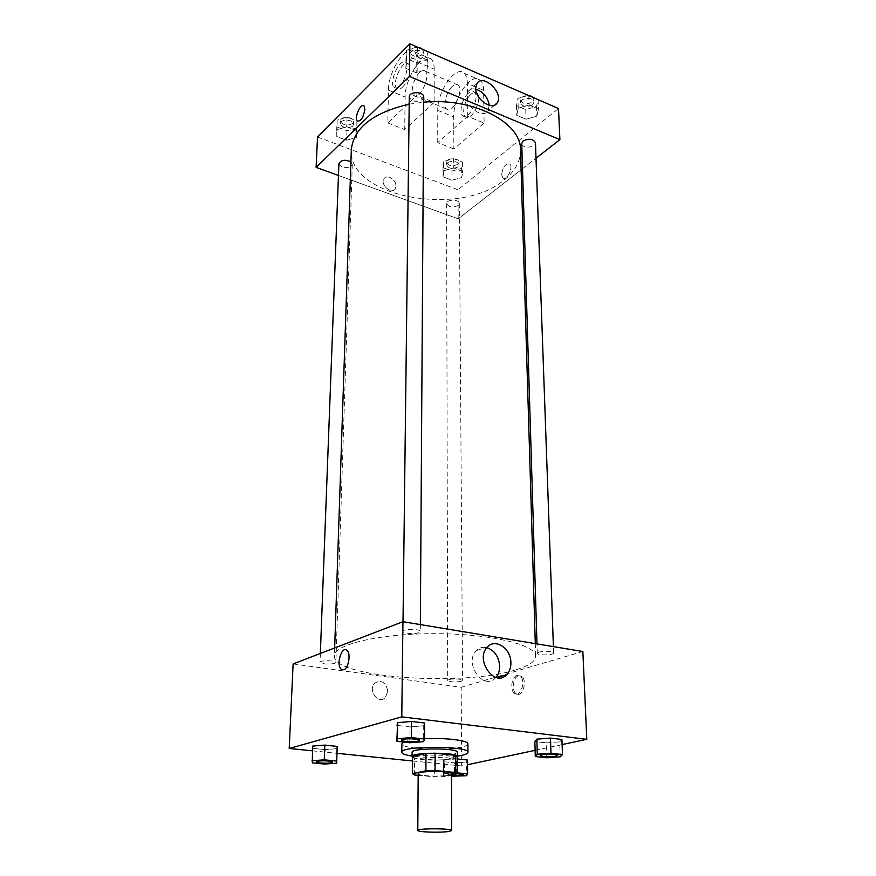 <?xml version="1.0" encoding="UTF-8"?>
<svg xmlns="http://www.w3.org/2000/svg" width="876" height="876" viewBox="0 0 876 876"><rect width="100%" height="100%" fill="white"/><g stroke="black" fill="none" stroke-linecap="round" stroke-linejoin="round"><path stroke-width="0.66" stroke-dasharray="4.38 3.29" d="M451.479 773.76L448.589 775.085C440.343 776.968 417.48 775.95 418.18 773.694M418.17 775.326L434.595 776.881L443.497 776.651L451.49 775.008M414.403 774.964L414.534 757.992L434.616 760.05L434.595 776.881M443.497 776.651L443.486 759.799L457.097 756.755L457.184 773.837M443.486 759.799L434.616 760.05M414.534 757.992L412.618 756.612M412.607 757.335C414.041 758.266 417.294 758.999 422.385 759.536C434.89 760.915 454.25 759.755 457.108 757.412M457.611 752.418L453.615 754.444C444.833 756.065 434.43 756.371 422.407 755.353C415.804 754.619 412.377 753.612 412.125 752.342M457.633 756.13C442.446 757.981 427.269 757.959 412.092 756.054M467.894 743.921C467.828 745.049 465.857 746.067 461.97 746.987C445.468 751.225 400.628 748.925 401.876 743.801M403.672 742.071C407.384 740.439 414.337 739.333 424.531 738.742M312.305 762.887L312.579 746.089L312.874 748.345L325.116 749.604L337.183 748.641L325.116 749.604L324.613 764.069M409.858 742.749L410.012 726.916L397.025 725.394L410.012 726.916L423.71 725.744L424.608 723.007L423.71 725.744L423.634 741.643M312.393 750.82L337.041 753.327M412.585 760.981L461.685 765.963L467.543 764.715M535.116 750.327L562.118 744.578M457.184 772.851L456.626 772.796L456.56 758.879L457.119 758.934L444.526 759.755L443.584 761.748L454.447 762.865L466.339 762.01L467.499 760.018L466.339 762.01L466.448 775.742M546.723 757.773L546.241 742.881L534.864 741.545L546.241 742.881L559.687 741.852L561.921 739.464L559.687 741.852L560.235 756.809M293.121 663.931L461.181 687.277L461.685 765.963M387.794 691.328C386.031 682.327 381.739 679.568 374.928 683.039C367.373 689.686 378.093 704.961 385.199 697.679L387.794 691.328C386.031 682.327 381.75 679.568 374.928 683.039C367.373 689.675 378.093 704.961 385.199 697.679L387.794 691.328M515.351 669.987C463.196 686.751 332.113 677.652 334.402 655.905C333.844 644.44 379.647 633.512 435.076 633.677C490.505 633.698 536.265 644.791 535.674 656.255C535.455 661.446 528.677 666.023 515.351 669.987M461.181 687.277L582.858 651.503M418.892 632.636C414.676 634.355 402.489 633.414 402.894 631.388C402.489 628.683 420.765 628.804 420.294 631.497L418.892 632.636M334.84 663.417C327.909 664.621 322.97 664.238 320.014 662.267C319.707 660.033 336.362 660.362 335.88 662.585L334.84 663.417M461.258 681.331C454.699 682.393 450.176 682.108 447.669 680.466C447.286 678.484 462.955 678.462 462.583 680.444L461.258 681.331M538.992 652.072L537.262 653.244C536.955 655.62 554.081 655.325 553.632 652.959C551.059 651.098 546.175 650.802 538.992 652.072M518.559 675.757C513.194 676.874 511.266 690.595 516.073 693.639C522.14 698.643 527.921 680.477 521.581 676.327L518.559 675.757M517.004 675.516C511.639 676.644 509.712 690.376 514.508 693.42C520.563 698.424 526.356 680.247 520.026 676.097L517.004 675.516M346.984 650.408L346.984 650.408C351.09 653.518 348.582 668.519 343.742 669.768M495.969 677.4L495.367 678.035C483.202 691.208 463.448 662.563 476.445 650.55C479.391 647.682 482.862 646.718 486.87 647.638M520.519 150.059C520.563 161.359 515.011 171.4 503.875 180.182C460.064 217.587 348.013 197.286 351.32 149.763M409.201 104.167L423.71 102.185M521.735 143.511C521.581 148.679 535.948 147.989 535.455 142.843M350.915 161.907L352.272 164.338L351.353 166.155C345.451 168.827 341.29 168.006 338.902 163.681M458.181 205.51C452.607 207.897 448.753 207.262 446.618 203.604C446.278 199.18 459.593 199.093 459.309 203.517L458.181 205.51M423.732 97.094L422.56 99.525C416.188 102.634 411.764 101.758 409.289 96.907M458.17 218.814L338.454 175.474L458.17 218.814L521.111 169.824L458.17 218.814L457.984 189.796L558.505 108.525M522.512 168.739L536.002 158.238L522.512 168.739M557.278 755.451L555.428 756.273C548.08 757.149 543.065 756.941 540.382 755.649M546.241 742.881L559.687 741.852M419.593 740.253L418.137 741.041C413.822 742.235 401.296 741.589 401.602 740.165M410.012 726.916L423.71 725.744M456.626 772.796L444.548 773.617L443.595 775.49L451.49 776.256M463.24 774.691L461.86 775.293C455.115 776.037 450.45 775.829 447.877 774.68C448.611 773.913 451.72 773.563 457.195 773.617M456.56 758.879L444.526 759.755L444.548 773.617M444.526 759.755L443.584 761.748L443.595 775.49M443.584 761.748L454.447 762.865L454.502 776.541M454.447 762.865L466.339 762.01M451.49 775.632L447.877 774.712C448.611 773.946 451.72 773.596 457.195 773.65M332.606 762.098L331.544 762.657C327.92 763.686 315.94 763.062 316.247 761.868M312.874 748.345L325.116 749.604M528.294 95.374L517.924 98.43L516.479 105.613L525.742 109.577L536.495 106.456L538.094 99.284M532.597 104.77C526.728 107.606 522.687 106.938 520.497 102.777C519.994 97.499 534.152 96.765 534.01 102.087L532.597 104.77M518.209 108.186L516.763 115.314L526.049 119.246L536.846 116.147L538.455 109.029L529.115 105L518.209 108.186L516.763 115.314L526.049 119.246L536.846 116.147L538.455 109.029L529.115 105L518.209 108.186L517.924 98.43M516.479 105.613L516.763 115.314M525.742 109.577L526.049 119.246M536.495 106.456L536.846 116.147M538.105 99.645L538.455 109.029M528.797 95.593L529.115 105M532.17 96.699L533.911 99.327L532.499 102.01C526.629 104.846 522.6 104.178 520.41 100.017C521.406 96.469 524.691 95.09 530.254 95.867M417.064 46.932L406.53 50.348L405.971 58.331L416.264 62.733L427.17 59.261L427.915 51.29M422.845 57.389C416.582 60.597 412.235 59.699 409.793 54.695C409.508 48.771 424.411 48.979 424.006 54.892L422.845 57.389M406.398 60.444L405.84 68.372L416.166 72.741L427.127 69.292L427.86 61.375L417.458 56.896L406.398 60.444L405.84 68.372L416.166 72.741L427.127 69.292L427.86 61.375L417.458 56.896L406.398 60.444L406.53 50.348M405.971 58.331L405.84 68.372M416.264 62.733L416.166 72.741M427.17 59.261L427.127 69.292M427.915 51.662L427.86 61.375M417.545 47.151L417.458 56.896M421.816 48.629L424.028 52.023L422.867 54.531C416.604 57.75 412.257 56.841 409.826 51.837C410.833 48.191 414.118 46.811 419.681 47.698M443.814 161.436L443.037 167.623L451.95 171.05L461.685 168.356L462.594 162.169L453.637 158.676L443.814 161.436L443.048 176.843L451.983 180.226L461.751 177.554L462.67 171.433L453.68 167.962L443.825 170.7L443.048 176.843L451.983 180.226L461.751 177.554L462.67 171.433L453.68 167.962L443.825 170.7M457.929 166.9C452.443 169.375 448.632 168.718 446.53 164.94C446.202 160.352 459.331 160.253 459.046 164.841L457.929 166.9M443.037 167.623L443.048 176.843M451.95 171.05L451.983 180.226M461.685 168.356L461.751 177.554M462.594 162.169L462.67 171.433M453.637 158.676L453.68 167.962M457.918 164.283C452.432 166.758 448.632 166.101 446.519 162.312C446.191 157.713 459.309 157.614 459.024 162.213L457.918 164.283M337.107 120.176L337.15 126.998L346.973 130.765L356.817 127.797L356.937 120.987L347.049 117.121L337.107 120.176L336.723 129.757L336.778 136.525L346.633 140.269L356.521 137.324L356.631 130.557L346.699 126.735L336.723 129.757L336.778 136.525L346.633 140.269L356.521 137.324L356.631 130.557L346.699 126.735L336.723 129.757M352.689 126.199C346.852 128.958 342.768 128.115 340.425 123.636C340.282 118.578 354.09 119.289 353.586 124.315L352.689 126.199M337.15 126.998L336.778 136.525M346.973 130.765L346.633 140.269M356.817 127.797L356.521 137.324M356.937 120.987L356.631 130.557M347.049 117.121L346.699 126.735M352.776 123.483C346.951 126.253 342.866 125.399 340.523 120.921C340.392 115.851 354.178 116.563 353.674 121.6L352.776 123.483M501.652 174.51C502.868 166.769 505.561 163.254 509.733 163.943C513.829 167.097 506.536 181.661 502.802 177.839L501.652 174.51L502.813 177.839C506.547 181.661 513.829 167.097 509.733 163.943C505.561 163.254 502.868 166.769 501.652 174.51M475.745 89.133C472.284 88.388 469.678 89.21 467.948 91.586L466.667 96.382C466.24 107.518 483.202 118.972 487.943 110.88L489.246 105.306M364.887 109.325L364.044 105.963M389.776 177.335C387.28 176.492 385.363 176.919 384.027 178.594C379.658 184.135 391.386 194.943 395.229 188.942C397.036 184.288 395.218 180.412 389.776 177.335C395.218 180.412 397.036 184.288 395.229 188.942C391.386 194.943 379.658 184.135 384.027 178.594C385.363 176.919 387.28 176.492 389.776 177.324M317.517 136.995L457.984 189.796M387.794 122.903L404.701 129.571L434.124 102.459L416.91 95.353L417.217 61.922C417.228 57.082 416.286 53.688 414.403 51.717C406.869 42.902 388.188 71.087 388.451 90.162L387.794 122.903L416.91 95.353M453.856 148.964L437.726 142.602L467.729 116.333L484.132 123.1L483.596 90.359C483.475 85.618 482.391 82.245 480.333 80.253C472.098 71.284 452.925 98.178 453.702 116.891L453.856 148.964L484.132 123.1M452.301 86.417C446.399 91.498 442.741 105.93 446.596 108.996C452.125 115.172 464.4 90.217 458.225 85.191C456.681 83.877 454.71 84.282 452.301 86.417M437.726 142.602L437.759 110.365C437.113 91.564 456.166 64.353 464.236 73.288C466.251 75.281 467.302 78.654 467.39 83.417L483.596 90.359M467.729 116.333L467.39 83.417M419.538 72.522C413.746 77.778 410.023 92.429 413.724 95.44C419.002 101.583 431.222 76.135 425.298 71.175C423.82 69.872 421.893 70.321 419.538 72.522M417.217 61.922L434.211 69.193L434.124 102.459M434.211 69.193C434.178 64.386 433.204 60.992 431.277 59.02C423.557 50.162 404.745 78.019 405.139 96.995L404.701 129.571M468.31 93.195C462.353 98.211 458.728 112.533 462.648 115.61C468.299 121.808 480.606 97.105 474.31 92.046C472.733 90.71 470.74 91.104 468.31 93.195M470.949 94.323C464.981 99.317 461.367 113.628 465.309 116.705C470.981 122.903 483.278 98.232 476.971 93.174C475.394 91.838 473.379 92.221 470.949 94.323M402.445 87.195C408.194 82.005 412.081 66.981 408.446 64.003C403.146 57.969 391.112 83.658 396.894 88.509C398.295 89.779 400.146 89.341 402.445 87.195M399.609 86.023C397.31 88.169 395.459 88.607 394.069 87.348C388.309 82.497 400.332 56.765 405.61 62.787C409.234 65.766 405.347 80.822 399.609 86.023M437.759 110.365L453.702 116.891M388.451 90.162L405.139 96.995M514.508 693.42L516.073 693.639M520.026 676.097L521.581 676.327M495.367 678.035L496.812 677.608M476.445 650.55L487.505 646.937M334.665 647.955L334.402 655.905M535.302 643.63L535.674 656.255M553.632 652.959L553.402 646.63M537.262 653.244L536.977 643.915M320.353 653.452L320.014 662.267M352.272 164.338L335.88 662.585M446.618 203.604L447.669 680.466M459.309 203.517L462.583 680.444M403.015 621.719L402.894 631.388M420.349 624.588L420.294 631.497M520.41 100.017L520.497 102.777M533.911 99.327L534.01 102.087M409.826 51.837L409.793 54.695M424.028 52.023L424.006 54.892M446.519 162.312L446.53 164.94M459.024 162.213L459.046 164.841M340.523 120.921L340.425 123.636M353.674 121.6L353.586 124.315M476.982 83.45L467.948 91.586M494.83 104.945L487.943 110.88M458.225 85.191L425.298 71.175M446.596 108.996L413.724 95.44M476.971 93.174L474.31 92.046M465.309 116.705L462.648 115.61M394.069 87.348L396.894 88.509M405.61 62.787L408.446 64.003M464.236 73.288L480.333 80.253M414.403 51.717L431.277 59.02"/><path stroke-width="1.31" d="M448.72 831.477C440.343 832.846 417.096 832.09 417.797 830.448C416.899 828.236 452.574 828.302 451.666 830.503L448.72 831.477M417.797 830.448L418.18 773.694C417.315 770.672 452.366 770.727 451.479 773.76L451.666 830.503M412.476 773.683L412.618 756.612L425.988 753.47L435.109 753.207L455.443 755.364L455.52 772.533L435.087 770.541L425.911 770.781L412.476 773.683L414.403 774.964L418.17 775.326M451.49 775.008L457.184 773.837L455.52 772.533M455.443 755.364L457.097 756.755M457.108 757.412L457.633 756.667C458.882 752.177 410.855 752.09 412.081 756.579L412.607 757.335M412.081 756.579L412.125 752.342C410.899 747.765 458.86 747.852 457.611 752.418L457.633 756.667M435.109 753.207L435.087 770.541M425.988 753.47L425.911 770.781M412.092 756.054C405.402 755.013 401.964 753.743 401.777 752.254C399.916 745.607 469.854 745.728 467.959 752.375C467.894 753.47 465.923 754.455 462.024 755.331L457.633 756.13M401.777 752.254L401.876 743.801L403.672 742.071M424.531 738.742C445.074 737.559 468.682 740.45 467.894 743.921L467.959 752.375M336.723 763.16L337.129 746.396L324.777 745.104L312.579 746.089L312.305 762.887L324.613 764.069L336.723 763.16L336.669 761.047L324.251 759.831L311.998 760.762M424.531 739.07L424.608 723.007L411.501 721.441L397.627 722.656L396.806 741.315L409.858 742.749L423.634 741.643L424.531 739.07L411.359 737.592L397.408 738.731L396.806 741.315M562.118 744.578L586.8 739.322L401.788 716.864L289.2 748.476L312.393 750.82M337.041 753.327L412.585 760.981M467.543 764.715L535.116 750.327M467.499 760.018L457.119 758.934L467.499 760.018L467.62 773.869L457.184 772.851M562.491 754.564L561.921 739.464L550.457 738.085L536.846 739.147L534.864 741.545L535.291 756.514L546.723 757.773L560.235 756.809L562.491 754.564L550.971 753.272L537.284 754.258L535.291 756.514M586.8 739.322L582.858 651.503L402.938 621.708L293.121 663.931L289.2 748.476M402.938 621.708L401.788 716.864M510.905 662.793C510.938 667.764 509.514 671.75 506.635 674.739C494.447 688.021 474.485 659.048 487.505 646.937C495.455 637.958 511.102 648.678 510.905 662.793M343.742 669.768L341.158 669.231C335.76 664.906 341.848 645.207 346.984 650.408C351.09 653.518 348.582 668.519 343.742 669.768L341.169 669.231C335.76 664.906 341.848 645.207 346.984 650.408M486.87 647.638C494.557 650.397 498.827 656.595 499.659 666.198C499.692 670.731 498.466 674.465 495.969 677.4M334.665 647.955L351.32 149.763C353.565 127.929 372.858 112.73 409.201 104.167M423.71 102.185C473.653 97.28 521.472 122.651 520.519 150.059L535.302 643.63M553.402 646.63L535.455 142.843C533.21 138.813 529.104 138.189 523.136 140.948L521.735 143.511L536.977 643.915M320.353 653.452L338.902 163.681C341.103 159.859 345.1 159.268 350.915 161.907M403.015 621.719L409.289 96.907C408.993 91.17 424.137 91.367 423.732 97.094L420.349 624.588M316.116 167.382L338.454 175.474L316.116 167.382L409.464 76.431L316.116 167.382L317.517 136.995L409.858 43.8L409.464 76.431L559.895 139.634L409.464 76.431M521.111 169.824L522.512 168.739L521.111 169.824M559.895 139.634L536.002 158.238L559.895 139.634L558.505 108.525L409.858 43.8M540.382 755.627L540.382 755.627C539.901 753.973 557.651 753.765 557.278 755.44L555.428 756.306C548.015 757.192 543 756.973 540.382 755.67C539.901 754.006 557.651 753.798 557.278 755.473M561.921 739.464L550.457 738.085L536.846 739.147L537.284 754.258M536.846 739.147L534.864 741.545M550.457 738.085L550.971 753.272M401.602 740.143L401.602 740.143C401.164 738.227 420.075 738.326 419.604 740.231L418.137 741.074C413.79 742.279 401.186 741.611 401.602 740.187C401.164 738.271 420.075 738.358 419.604 740.264L419.604 740.231M424.608 723.007L411.501 721.441L397.627 722.656L397.408 738.731M397.627 722.656L397.025 725.394M411.501 721.441L411.359 737.592M451.49 776.256L466.448 775.742L467.62 773.869M457.195 773.617L463.24 774.68L461.86 775.326L451.49 775.632M457.195 773.65L463.24 774.68M316.247 761.879L316.247 761.846C315.897 760.28 333.088 760.521 332.606 762.076L331.544 762.7C327.898 763.73 315.831 763.095 316.247 761.879C315.897 760.313 333.077 760.554 332.606 762.109L332.606 762.076M337.183 748.641L336.669 761.047M337.129 746.396L324.777 745.104L324.251 759.831M324.777 745.104L312.579 746.089M538.105 99.645L528.294 95.374M530.254 95.867L532.17 96.699M427.915 51.662L417.064 46.932M419.681 47.698L421.816 48.629M475.701 88.268L476.982 83.45C483.333 72.993 504.423 93.568 497.108 102.974C492.378 111.088 475.318 99.47 475.701 88.268M489.246 105.306C487.812 97.236 483.311 91.849 475.745 89.133M364.876 109.325C363.398 117.581 360.846 121.501 357.244 121.085C353.827 118.107 360.934 102.262 364.044 105.963L364.876 109.325M364.044 105.963C360.934 102.262 353.827 118.107 357.244 121.085C360.857 121.501 363.398 117.581 364.887 109.325M457.108 756.667L457.195 773.749M496.812 677.608L506.635 674.739M497.108 102.974L494.83 104.945"/></g></svg>
